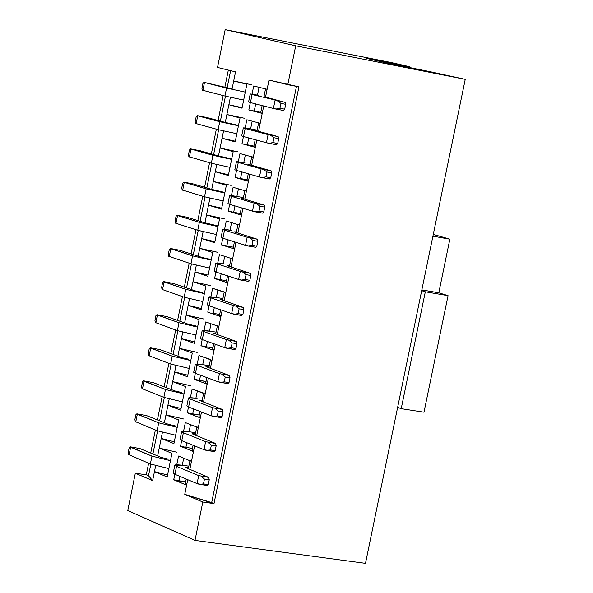<?xml version="1.0" encoding="UTF-8"?>
<svg xmlns="http://www.w3.org/2000/svg" width="593" height="593" viewBox="0 0 593 593"><rect width="100%" height="100%" fill="white"/><g stroke="black" fill="none" stroke-linecap="round" stroke-linejoin="round"><path stroke-width="0.89" d="M194.993 540.408L127.762 510.558L194.993 540.408L202.806 502.034L213.999 503.598L184.757 494.332L202.806 502.034L184.757 494.332L187.736 479.693L186.617 485.2L173.719 479.752L179.064 481.012L179.998 476.438L179.064 481.012L185.624 481.946L173.719 479.752L174.839 474.267L173.719 479.752L186.617 485.2L184.757 494.332L211.679 502.605L296.478 86.363L211.679 502.605L213.999 503.598L202.806 502.034L194.993 540.408L365.481 563.35L194.993 540.408M178.537 456.047L176.766 464.779L178.537 456.047L191.465 461.369L178.537 456.047M182.273 465.231L183.704 458.174L182.273 465.231M193.081 445.261L191.999 450.576L193.459 451.562L180.517 446.292L181.666 440.636L180.517 446.292L192.421 448.501L180.517 446.292L193.459 451.562L191.991 450.621L193.718 450.272M199.952 411.438L198.833 416.953L200.301 417.895L196.691 435.662L198.307 427.709L185.342 422.564L183.578 431.244L185.342 422.564L198.307 427.709L196.839 426.752M185.868 447.545L186.847 442.734L185.868 447.545M189.078 431.741L190.523 424.618L189.078 431.741M206.838 377.585L205.675 383.3L207.157 384.19L203.54 401.972L205.156 394.011L192.147 389.045L190.39 397.681L192.147 389.045L203.681 393.107M188.507 406.976L187.321 412.802L192.673 414.047L193.696 409L192.673 414.047L199.226 415.026L187.321 412.802L188.507 406.976M195.89 398.229L197.35 391.032L195.89 398.229M213.725 343.695L212.524 349.611L214.014 350.456L200.945 345.726L202.198 339.552L200.945 345.726L212.857 347.98L200.945 345.726L214.014 350.456L210.396 368.26L212.012 360.292L198.959 355.503L197.217 364.087L198.959 355.503L210.53 359.432M195.349 373.279L194.133 379.275L199.485 380.513L200.56 375.236L199.485 380.513L206.038 381.521L194.133 379.275L195.349 373.279M202.71 364.673L204.185 357.416L202.71 364.673M212.012 360.292L214.014 350.456L212.516 349.648L214.221 349.447M205.778 321.925L204.051 330.457L205.778 321.925L218.876 326.528L205.778 321.925M206.312 346.942L207.431 341.435L206.312 346.942M209.529 331.094L211.019 323.763L209.529 331.094M213.139 313.349L214.303 307.597L213.139 313.349L219.677 314.416L213.139 313.349M216.363 297.478L217.861 290.081L216.363 297.478M227.527 275.827L226.244 282.142L227.749 282.891L214.599 278.517L215.919 272.002L214.599 278.517L226.511 280.808L214.599 278.517L227.749 282.891L224.124 300.725L225.748 292.742L212.605 288.317L210.886 296.796L212.605 288.317L224.243 291.978M209.055 305.788L207.772 312.133L209.055 305.788M225.748 292.742L227.749 282.891L226.237 282.172L227.92 282.068M219.44 254.671L217.727 263.107L219.44 254.671L232.626 258.919L219.44 254.671M219.973 279.718L221.189 273.736L219.973 279.718M223.198 263.833L224.717 256.369L223.198 263.833M212.717 252.507L199.752 248.326L217.512 252.27L199.752 248.326L198.151 256.213L199.752 248.326L212.717 252.507L207.891 276.286L212.717 252.507M208.128 275.115L194.949 271.979L207.891 276.286L194.949 271.979L208.128 275.115M201.086 309.813L205.912 286.056L201.086 309.813L188.189 305.336L201.086 309.813M201.346 308.516L188.189 305.336L201.346 308.516M194.282 343.31L199.107 319.575L194.282 343.31L181.428 338.655L194.282 343.31M194.578 341.879L181.428 338.655L194.578 341.879M192.302 353.065L179.464 348.35L197.18 352.398L179.464 348.35L177.87 356.215L179.464 348.35L192.302 353.065L187.492 376.77L192.302 353.065M180.702 410.208L185.513 386.517L180.702 410.208L167.93 405.197L181.05 408.51L167.93 405.197L164.38 422.727L165.966 414.878L178.73 419.94L173.919 443.608L178.73 419.94L165.966 414.878L167.93 405.197L169.19 399.015L167.93 405.197L180.702 410.208M171.948 453.334L159.235 448.093L176.907 452.237L159.235 448.093L157.642 455.935L159.235 448.093L171.948 453.334L167.152 476.972L171.948 453.334M135.323 473.244L152.631 480.626L148.495 475.734L146.293 474.793L135.323 473.244L127.762 510.558L135.323 473.244L146.293 474.793L148.628 463.259L146.293 474.793L148.495 475.734L152.631 480.626L135.323 473.244M191.465 461.369L193.459 451.562L189.849 469.315L191.465 461.369L190.012 460.368M186.209 479.048L185.172 484.17L186.617 485.2L185.164 484.214L186.899 483.821M193.459 451.562L194.615 445.877L193.459 451.562M198.307 427.709L201.494 412.039L200.301 417.895L187.321 412.802L200.301 417.895L198.825 416.998L200.545 416.701M205.156 394.011L208.38 378.164L207.157 384.19L194.133 379.275L207.157 384.19L205.667 383.337L207.38 383.085M220.626 309.776L219.38 315.891L220.878 316.692L217.253 334.511L218.876 326.528L217.379 325.72M214.014 350.456L215.274 344.251L214.014 350.456M232.626 258.919L234.628 249.06L231.003 266.909L232.626 258.919L231.107 258.2M227.749 282.891L229.083 276.338L227.749 282.891M218.876 326.528L222.175 310.309L220.878 316.692L207.772 312.133L220.878 316.692L219.373 315.921L221.063 315.772M155.662 465.713L154.462 471.613L167.545 475.023L154.462 471.613L152.631 480.626L155.662 465.713M175.958 365.622L174.676 371.937L187.811 375.213L174.676 371.937L171.118 389.49L172.711 381.633L185.513 386.517L172.711 381.633L175.958 365.622M182.74 332.191L179.464 348.35L182.74 332.191M203.955 319.056L186.217 315.046L184.623 322.911L186.217 315.046L199.107 319.575L186.217 315.046L188.189 305.336L186.217 315.046L203.955 319.056M196.32 265.241L191.383 289.577L192.984 281.697L205.912 286.056L192.984 281.697L196.32 265.241M189.523 298.731L188.189 305.328L189.523 298.731M210.73 285.678L192.984 281.697L210.73 285.678M162.423 432.379L161.192 438.42L174.29 441.785L161.192 438.42L159.235 448.093L162.423 432.379M183.66 418.992L165.966 414.878L183.66 418.992M190.412 385.709L172.711 381.633L190.412 385.709M187.492 376.77L174.676 371.937L187.492 376.77M173.919 443.608L161.192 438.42L173.919 443.608M167.152 476.972L154.462 471.613L167.152 476.972M234.435 241.84L233.108 248.356L234.628 249.06L235.999 242.329L234.628 249.06L221.434 244.865L222.79 238.171L221.434 244.865L234.628 249.06L233.108 248.378L234.776 248.326M224.577 229.38L226.281 220.996L239.505 225.066L241.514 215.192L228.275 211.182L229.669 204.318L228.275 211.182L241.514 215.192L237.882 233.064L239.505 225.066L226.281 220.996L224.577 229.38M246.399 191.176L233.131 187.292L231.433 195.623L233.131 187.292L246.399 191.176L248.408 181.295L235.124 177.463L236.555 170.421L235.124 177.463L240.513 178.634L241.87 171.94L240.513 178.634L247.044 179.812L235.124 177.463L248.408 181.295L244.768 199.181L246.399 191.176L244.857 190.553M238.297 161.83L239.98 153.55L253.293 157.256L255.309 147.368L241.981 143.714L243.441 136.501L241.981 143.714L255.309 147.368L251.662 165.269L253.293 157.256L239.98 153.55L238.297 161.83M260.201 123.3L246.844 119.779L245.168 128.006L246.844 119.779L260.201 123.3L262.21 113.404L248.838 109.935L250.342 102.545L248.838 109.935L254.234 111.084L255.694 103.916L254.234 111.084L260.764 112.314L248.838 109.935L262.21 113.404L258.57 131.327L260.201 123.3L258.637 122.773M267.109 89.313L253.708 85.97L252.047 94.154L253.708 85.97L267.109 89.313L268.985 80.077L287.783 84.688L295.699 45.817L225.177 29.65L217.52 67.439L235.54 71.864L233.694 80.982L246.873 84.265L242.026 108.163L228.868 104.746L226.889 114.516L240.032 117.977L235.184 141.853L222.071 138.258L220.092 148.013L233.19 151.66L228.349 175.506L215.281 171.733L213.31 181.48L226.363 185.305L221.523 209.129L208.499 205.185L206.527 214.918L219.536 218.921L214.703 242.722L201.724 238.601L199.752 248.326L203.117 231.715L201.724 238.601L214.703 242.722L219.536 218.921L206.527 214.918L209.922 198.166L208.499 205.185L221.523 209.129L226.363 185.305L213.31 181.48L216.734 164.572L215.281 171.733L228.505 174.735L215.281 171.733L228.349 175.506L233.19 151.66L220.092 148.013L222.071 138.258L223.554 130.957L222.071 138.258L235.317 141.216L222.071 138.258L235.184 141.853L240.032 117.977L226.889 114.516L228.868 104.746L230.38 97.304L228.868 104.746L242.129 107.659L228.868 104.746L242.026 108.163L246.873 84.265L233.694 80.982L235.54 71.864L217.52 67.439L225.177 29.65L391.499 62.591L225.177 29.65L295.699 45.817L287.783 84.688L298.924 86.837L213.999 503.598L298.924 86.837L268.985 80.077L265.479 97.348L267.109 89.313L265.538 88.839M150.704 453.052L155.373 429.992L150.704 453.052M157.412 419.94L162.126 396.695L157.412 419.94M164.135 386.799L168.879 363.368L164.135 386.799M170.858 353.621L175.647 330.004L170.858 353.621M177.589 320.413L182.414 296.611L177.589 320.413M184.327 287.175L189.189 263.181L184.327 287.175M191.072 253.908L195.972 229.728L191.072 253.908M197.817 220.603L202.762 196.239L197.817 220.603M204.578 187.277L209.559 162.712L204.578 187.277M211.338 153.906L216.356 129.163L211.338 153.906M218.113 120.512L223.168 95.577L218.113 120.512M224.888 87.082L228.335 70.1L224.888 87.082M365.481 563.35L465.238 79.351L295.699 45.817L465.238 79.351L366.126 58.284L404.596 65.897L409.385 66.661L391.499 62.591L409.385 66.661L404.596 65.897L404.456 66.579L404.596 65.897L366.126 58.284L389.957 63.71L428.665 71.368L465.238 79.351L365.481 563.35M263.722 105.977L262.21 113.404L263.722 105.977M255.205 139.689L253.752 146.805L255.309 147.368L256.776 140.111L255.309 147.368L253.752 146.819L255.398 146.916M249.846 174.223L248.408 181.295L249.846 174.223M241.351 207.824L239.987 214.54L241.514 215.192L242.915 208.291L241.514 215.192L239.98 214.562L241.647 214.555M204.926 222.812L206.527 214.918L224.302 218.832L206.527 214.918L204.926 222.812L186.869 217.201L177.048 215.296L199.344 222.368L217.979 226.593L199.344 222.368L197.743 230.284L175.461 223.131L197.743 230.284L216.371 234.517L197.743 230.284L199.344 222.368L177.537 215.578L175.951 223.42L177.537 215.578L177.048 215.296L175.995 216.438L175.046 221.137L175.461 223.131L175.046 221.137L175.995 216.438L177.048 215.296L186.869 217.201L208.736 223.998L218.105 225.963L204.926 222.812M211.701 189.382L213.31 181.48L231.1 185.364L213.31 181.48L211.701 189.382L193.592 184.015L183.763 182.095L206.142 188.848L224.799 193.021L206.142 188.848L204.533 196.772L182.177 189.945L204.533 196.772L223.183 200.953L204.533 196.772L206.142 188.848L184.26 182.355L182.674 190.205L184.26 182.355L183.763 182.095L182.703 183.281L181.754 187.981L182.177 189.945L181.754 187.981L182.703 183.281L183.763 182.095L193.592 184.015L215.533 190.516L224.91 192.473L211.701 189.382M218.491 155.922L220.092 148.013L237.904 151.86L220.092 148.013L218.491 155.922L200.315 150.807L190.494 148.865L212.946 155.292L231.618 159.413L212.946 155.292L211.338 163.223L188.9 156.722L211.338 163.223L230.01 167.359L211.338 163.223L212.946 155.292L190.99 149.102L189.397 156.96L190.99 149.102L190.494 148.865L189.426 150.088L188.47 154.795L188.9 156.722L188.47 154.795L189.426 150.088L190.494 148.865L200.315 150.807L222.331 157.004L231.715 158.961L218.491 155.922M225.281 122.432L226.889 114.516L244.716 118.326L226.889 114.516L225.281 122.432L207.053 117.555L197.224 115.605L219.751 121.706L238.445 125.783L219.751 121.706L218.142 129.645L195.631 123.463L218.142 129.645L236.837 133.729L218.142 129.645L219.751 121.706L197.728 115.813L196.135 123.685L197.728 115.813L197.224 115.605L196.15 116.858L195.193 121.572L195.631 123.463L195.193 121.572L196.15 116.858L197.224 115.605L207.053 117.555L229.135 123.463L238.519 125.412L225.281 122.432M232.085 88.906L233.694 80.982L232.085 88.906L203.962 82.316L226.57 88.09L245.28 92.115L226.57 88.09L224.955 96.036L202.369 90.18L224.955 96.036L243.664 100.069L224.955 96.036L226.57 88.09L204.474 82.501L202.88 90.373L204.474 82.501L203.962 82.316L202.88 83.606L201.924 88.32L202.369 90.18L201.924 88.32L202.88 83.606L203.962 82.316L232.085 88.906M230.618 70.656L227.171 87.66L230.618 70.656M225.451 96.162L220.388 121.12L225.451 96.162M218.632 129.778L213.613 154.551L218.632 129.778M211.827 163.357L206.838 187.944L211.827 163.357M205.022 196.913L200.078 221.308L205.022 196.913M198.225 230.432L193.318 254.642L198.225 230.432M191.435 263.922L186.565 287.939L191.435 263.922M184.653 297.375L179.82 321.206L184.653 297.375M177.878 330.798L173.082 354.444L177.878 330.798M171.11 364.191L166.351 387.652L171.11 364.191M164.343 397.555L159.628 420.83L164.343 397.555M157.59 430.881L152.905 453.971L157.59 430.881M150.837 464.178L148.495 475.734L150.837 464.178M221.708 208.232L208.499 205.185L221.708 208.232M214.918 241.692L201.724 238.601L214.918 241.692M233.353 247.177L221.434 244.865L226.808 246.058L228.075 239.839L226.808 246.058L233.353 247.177M230.04 230.151L231.574 222.62L230.04 230.151M240.195 213.51L228.275 211.182L233.657 212.361L234.969 205.904L233.657 212.361L240.195 213.51M236.889 196.439L238.438 188.841L236.889 196.439M243.745 162.697L245.309 155.032L243.745 162.697M253.9 146.078L241.981 143.714L247.37 144.877L248.778 137.947L247.37 144.877L253.9 146.078M250.609 128.918L252.181 121.187L250.609 128.918M257.481 95.11L259.067 87.312L257.481 95.11M409.207 67.52L409.385 66.661L409.207 67.52M239.505 225.066L237.978 224.391M248.274 173.771L246.866 180.687L248.408 181.295L246.866 180.709L248.519 180.754M253.293 157.256L251.743 156.678M262.136 105.569L260.646 112.892L262.21 113.404L260.646 112.9L262.284 113.048M251.536 84.755L233.694 80.982L251.536 84.755M183.459 465.394L188.833 466.15M190.257 431.912L195.638 432.69M197.069 398.4L197.135 398.407C188.982 397.273 186.676 397.488 190.22 399.059L212.524 407.665L222.597 409.541L199.693 400.497L201.991 400.275L201.783 401.298L202.22 400.312L199.107 400.127L199.693 400.497L222.597 409.541L212.524 407.665L190.22 399.059L188.47 397.97L197.135 398.407M203.888 364.851L209.255 365.681L203.948 364.865C195.801 363.679 193.503 363.843 197.061 365.355L219.447 373.657L229.521 375.547L206.542 366.83L208.825 366.667L208.632 367.608L209.047 366.704L205.949 366.481L206.542 366.83L229.521 375.547L219.447 373.657L197.061 365.355L195.305 364.317L203.948 364.865M210.708 331.279L216.082 332.124M224.376 264.026L224.443 264.033C216.304 262.729 214.043 262.729 217.638 264.041L240.247 271.416L250.328 273.351L227.104 265.642L229.365 265.634L229.224 266.331L229.587 265.679L227.104 265.642L250.328 273.351L240.247 271.416L217.638 264.041L215.845 263.181L224.443 264.033M217.542 297.664L222.909 298.538L217.601 297.679C209.462 296.411 207.187 296.47 210.774 297.842L233.301 305.528L243.389 307.448L220.248 299.406L222.508 299.346L222.353 300.125L222.738 299.383L220.248 299.406L243.389 307.448L233.301 305.528L210.774 297.842L208.995 296.923L217.601 297.679M231.218 230.351L231.285 230.366C223.153 229.017 220.9 228.965 224.517 230.21L247.192 237.274L257.28 239.224L233.976 231.848L236.222 231.9L236.096 232.508L236.444 231.937L233.976 231.848L257.28 239.224L247.192 237.274L224.517 230.21L222.709 229.402L231.285 230.366M244.924 162.905L244.991 162.919C236.866 161.489 234.635 161.326 238.282 162.445L261.105 168.879L271.194 170.866L247.733 164.165L249.957 164.32L249.868 164.765L250.187 164.357L247.733 164.165L271.194 170.866L261.105 168.879L238.282 162.445L236.444 161.748L244.991 162.919M238.067 196.646L243.426 197.595M258.659 95.332L258.718 95.347C250.609 93.827 248.393 93.561 252.069 94.546L285.144 102.374L263.952 96.652L285.144 102.374L252.069 94.546L258.718 95.347M251.788 129.141L257.147 130.134L251.855 129.148C243.738 127.673 241.507 127.458 245.168 128.511L268.073 134.633L278.169 136.635L254.619 130.267L257.065 130.519L254.619 130.267L278.169 136.635L268.073 134.633L245.168 128.511L243.33 127.873L251.855 129.148M423.988 412.194L401.209 408.666L397.629 407.384L401.209 408.666L425.307 291.8L421.682 290.674L425.307 291.8L401.209 408.666L423.988 412.194L448.056 295.662L423.988 412.194M243.315 198.166L242.982 198.655L243.315 198.166M432.912 236.17L449.857 239.172L433.283 234.391L449.857 239.172L438.79 292.794L448.056 295.662L425.307 291.8L448.056 295.662L438.79 292.794L421.838 289.91L438.79 292.794L449.857 239.172L432.912 236.17M209.062 259.037L201.954 257.451L209.062 259.037M202.28 292.468L195.171 290.866L202.28 292.468M181.955 392.573L174.868 390.935L181.955 392.573M195.497 325.868L188.396 324.252L195.497 325.868M188.722 359.232L181.628 357.609L188.722 359.232M215.889 333.058L215.489 333.881L215.889 333.058M175.194 425.878L168.115 424.225L175.194 425.878M168.442 459.145L161.37 457.485L168.442 459.145M195.394 433.891L194.941 434.958L195.394 433.891M188.574 467.432L188.107 468.589L188.574 467.432M276.516 144.729L266.427 142.728L243.545 136.531L245.168 128.511L243.545 136.531L266.427 142.728L268.073 134.633L266.427 142.728L268.903 143.321L272.958 142.579L273.944 137.724L270.556 135.219L273.944 137.724L278.703 138.606L278.169 136.635L278.703 138.606L277.717 143.462L276.516 144.729L277.717 143.462L272.958 142.579L268.903 143.321L276.516 144.729M283.491 110.476L273.403 108.46L250.439 102.567L252.069 94.546L250.439 102.567L273.403 108.46L275.048 100.358L273.403 108.46L275.886 109.03L279.94 108.267L280.934 103.404L277.531 100.929L280.934 103.404L285.693 104.309L285.144 102.374L285.693 104.309L284.699 109.171L283.491 110.476L284.699 109.171L279.94 108.267L275.886 109.03L283.491 110.476M243.426 197.602L238.134 196.661C230.01 195.267 227.764 195.164 231.396 196.342L254.145 203.095L264.233 205.059L240.854 198.025L243.086 198.121L240.854 198.025L264.233 205.059L254.145 203.095L231.396 196.342L229.573 195.594L238.134 196.661M262.588 213.139L252.507 211.167L229.765 204.348L231.396 196.342L229.765 204.348L252.507 211.167L254.145 203.095L252.507 211.167L254.968 211.79L259.008 211.108L259.993 206.26L256.613 203.71L259.993 206.26L264.76 207.105L264.233 205.059L264.76 207.105L263.774 211.953L262.588 213.139L263.774 211.953L259.008 211.108L254.968 211.79L262.588 213.139M269.548 178.945L259.46 176.966L236.651 170.45L238.282 162.445L236.651 170.45L259.46 176.966L261.105 168.879L259.46 176.966L261.936 177.574L265.975 176.862L266.969 172.007L263.581 169.487L266.969 172.007L271.727 172.874L271.194 170.866L271.727 172.874L270.742 177.722L269.548 178.945L270.742 177.722L265.975 176.862L261.936 177.574L269.548 178.945M255.635 247.288L245.554 245.339L222.894 238.201L224.517 230.21L222.894 238.201L245.554 245.339L247.192 237.274L245.554 245.339L248.015 245.984L252.04 245.324L253.026 240.476L249.653 237.904L253.026 240.476L257.792 241.299L257.28 239.224L257.792 241.299L256.806 246.147L255.635 247.288L256.806 246.147L252.04 245.324L248.015 245.984L255.635 247.288M248.689 281.408L238.608 279.481L216.022 272.031L217.638 264.041L216.022 272.031L238.608 279.481L240.247 271.416L238.608 279.481L241.062 280.133L245.079 279.503L246.065 274.663L242.707 272.068L246.065 274.663L250.839 275.463L250.328 273.351L250.839 275.463L249.853 280.304L248.689 281.408L249.853 280.304L245.079 279.503L241.062 280.133L248.689 281.408M241.744 315.498L231.663 313.586L209.159 305.825L210.774 297.842L209.159 305.825L231.663 313.586L233.301 305.528L231.663 313.586L234.116 314.253L238.134 313.653L239.12 308.812L235.762 306.196L239.12 308.812L243.886 309.598L243.389 307.448L243.886 309.598L242.9 314.431L241.744 315.498L242.9 314.431L238.134 313.653L234.116 314.253L241.744 315.498M209.566 268.051L190.953 263.766L168.746 256.295L190.953 263.766L209.566 268.051M201.954 257.451L180.153 250.35L170.332 248.46L192.555 255.857L211.175 260.127L192.555 255.857L190.953 263.766L192.555 255.857L170.814 248.763L169.235 256.599L170.814 248.763L170.332 248.46L169.287 249.571L168.338 254.264L168.746 256.295L168.338 254.264L169.287 249.571L170.332 248.46L180.153 250.35L201.954 257.451M202.762 301.548L184.171 297.212L162.045 289.421L184.171 297.212L202.762 301.548M195.171 290.866L173.445 283.476L163.624 281.601L185.772 289.317L204.37 293.639L185.772 289.317L184.171 297.212L185.772 289.317L164.105 281.927L162.519 289.755L164.105 281.927L163.624 281.601L162.593 282.668L161.644 287.36L162.045 289.421L161.644 287.36L162.593 282.668L163.624 281.601L173.445 283.476L195.171 290.866M182.399 401.854L163.861 397.377L141.964 388.615L163.861 397.377L182.399 401.854M174.868 390.935L153.357 382.648L143.543 380.817L165.462 389.497L184 393.967L165.462 389.497L163.861 397.377L165.462 389.497L144.01 381.217L142.431 389.023L144.01 381.217L143.543 380.817L142.528 381.781L141.586 386.458L141.964 388.615L141.586 386.458L142.528 381.781L143.543 380.817L153.357 382.648L174.868 390.935M195.972 335.015L177.396 330.635L155.344 322.518L177.396 330.635L195.972 335.015M188.396 324.252L166.744 316.566L156.923 314.705L178.997 322.74L197.573 327.114L178.997 322.74L177.396 330.635L178.997 322.74L157.397 315.053L155.818 322.874L157.397 315.053L156.923 314.705L155.9 315.735L154.951 320.42L155.344 322.518L154.951 320.42L155.9 315.735L156.923 314.705L166.744 316.566L188.396 324.252M189.182 368.453L170.628 364.02L148.65 355.585L170.628 364.02L189.182 368.453M181.628 357.609L160.051 349.618L150.229 347.772L172.222 356.134L190.783 360.551L172.222 356.134L170.628 364.02L172.222 356.134L150.704 348.15L149.117 355.963L150.704 348.15L150.229 347.772L149.214 348.773L148.265 353.458L148.65 355.585L148.265 353.458L149.214 348.773L150.229 347.772L160.051 349.618L181.628 357.609M216.074 332.139L210.774 331.287C202.628 330.064 200.345 330.175 203.918 331.613L226.37 339.611L236.451 341.516L213.391 333.133L215.667 333.021L213.391 333.133L236.451 341.516L226.37 339.611L203.918 331.613L202.146 330.635L210.774 331.287M234.813 349.559L224.732 347.654L202.295 339.589L203.918 331.613L202.295 339.589L224.732 347.654L226.37 339.611L224.732 347.654L227.186 348.343L231.188 347.765L232.174 342.932L228.824 340.293L232.174 342.932L236.941 343.695L236.451 341.516L236.941 343.695L235.962 348.528L234.813 349.559L235.962 348.528L231.188 347.765L227.186 348.343L234.813 349.559M227.882 383.575L217.809 381.692L195.445 373.316L197.061 365.355L195.445 373.316L217.809 381.692L219.447 373.657L217.809 381.692L220.255 382.396L224.25 381.848L225.236 377.022L221.886 374.353L225.236 377.022L230.01 377.763L229.521 375.547L230.01 377.763L229.024 382.589L227.882 383.575L229.024 382.589L224.25 381.848L220.255 382.396L227.882 383.575M220.967 417.568L210.886 415.7L188.604 407.013L190.22 399.059L188.604 407.013L210.886 415.7L212.524 407.665L210.886 415.7L213.332 416.419L217.32 415.893L218.298 411.075L214.962 408.384L218.298 411.075L223.079 411.794L222.597 409.541L223.079 411.794L222.093 416.612L220.967 417.568L222.093 416.612L217.32 415.893L213.332 416.419L220.967 417.568M175.624 435.225L157.108 430.696L135.286 421.623L157.108 430.696L175.624 435.225M168.115 424.225L146.671 415.641L136.864 413.825L158.702 422.831L177.225 427.345L158.702 422.831L157.108 430.696L158.702 422.831L137.324 414.248L135.745 422.046L137.324 414.248L136.864 413.825L135.856 414.759L134.915 419.429L135.286 421.623L134.915 419.429L135.856 414.759L136.864 413.825L146.671 415.641L168.115 424.225M168.857 468.566L150.355 463.985L128.607 454.594L150.355 463.985L168.857 468.566M161.37 457.485L140 448.605L130.186 446.811L151.949 456.128L170.45 460.694L151.949 456.128L150.355 463.985L151.949 456.128L130.638 447.255L129.066 455.046L130.638 447.255L130.186 446.811L129.192 447.7L128.244 452.363L128.607 454.594L128.244 452.363L129.192 447.7L130.186 446.811L140 448.605L161.37 457.485M195.631 432.705L190.323 431.919C182.17 430.822 179.849 431.096 183.378 432.727L205.608 441.652L215.682 443.505L192.858 434.128L195.164 433.854L192.28 433.742L192.858 434.128L215.682 443.505L205.608 441.652L183.378 432.727L181.643 431.585L190.323 431.919M214.051 451.525L203.977 449.672L181.762 440.681L183.378 432.727L181.762 440.681L203.977 449.672L205.608 441.652L203.977 449.672L206.408 450.406L210.396 449.909L211.375 445.091L208.047 442.385L211.375 445.091L216.156 445.795L215.682 443.505L216.156 445.795L215.17 450.606L214.051 451.525L215.17 450.606L210.396 449.909L206.408 450.406L214.051 451.525M188.833 466.165L183.519 465.401C175.358 464.349 173.03 464.667 176.544 466.372L198.699 475.593L208.773 477.439L186.032 467.729L188.344 467.403L185.453 467.328L186.032 467.729L208.773 477.439L198.699 475.593L176.544 466.372L174.824 465.164L183.519 465.401M207.142 485.445L197.069 483.606L174.935 474.311L176.544 466.372L174.935 474.311L197.069 483.606L198.699 475.593L197.069 483.606L199.5 484.362L203.481 483.895L204.459 479.077L201.131 476.349L204.459 479.077L209.24 479.759L208.773 477.439L209.24 479.759L208.254 484.57L207.142 485.445L208.254 484.57L203.481 483.895L199.5 484.362L207.142 485.445M174.824 465.164L173.215 473.095L174.935 474.311M181.643 431.585L180.035 439.517L181.762 440.681M188.47 397.97L186.862 405.909L188.604 407.013M195.305 364.317L193.689 372.271L195.445 373.316M202.146 330.635L200.53 338.596L202.295 339.589M208.995 296.923L207.38 304.891L209.159 305.825M215.845 263.181L214.229 271.149L216.022 272.031M222.709 229.402L221.085 237.385L222.894 238.201M229.573 195.594L227.949 203.577L229.765 204.348M236.444 161.748L234.821 169.746L236.651 170.45M243.33 127.873L241.699 135.879L243.545 136.531M250.216 93.961L248.586 101.974L250.439 102.567M273.944 137.724L272.958 142.579L277.717 143.462L278.703 138.606L273.944 137.724M280.934 103.404L279.94 108.267L284.699 109.171L285.693 104.309L280.934 103.404M259.993 206.26L259.008 211.108L263.774 211.953L264.76 207.105L259.993 206.26M266.969 172.007L265.975 176.862L270.742 177.722L271.727 172.874L266.969 172.007M253.026 240.476L252.04 245.324L256.806 246.147L257.792 241.299L253.026 240.476M246.065 274.663L245.079 279.503L249.853 280.304L250.839 275.463L246.065 274.663M239.12 308.812L238.134 313.653L242.9 314.431L243.886 309.598L239.12 308.812M232.174 342.932L231.188 347.765L235.962 348.528L236.941 343.695L232.174 342.932M225.236 377.022L224.25 381.848L229.024 382.589L230.01 377.763L225.236 377.022M218.298 411.075L217.32 415.893L222.093 416.612L223.079 411.794L218.298 411.075M211.375 445.091L210.396 449.909L215.17 450.606L216.156 445.795L211.375 445.091M204.459 479.077L203.481 483.895L208.254 484.57L209.24 479.759L204.459 479.077M189.93 460.739L188.322 468.678M196.772 427.101L195.156 435.047M203.614 393.426L201.998 401.379M210.471 359.721L208.847 367.69M217.327 325.987L215.704 333.955M231.062 258.415L229.439 266.405M222.568 300.199L224.191 292.216M236.318 232.575L237.941 224.584M250.09 164.824L251.721 156.819M243.204 198.714L244.827 190.716M265.523 88.92L263.892 96.948M258.615 122.884L256.984 130.905"/></g></svg>
